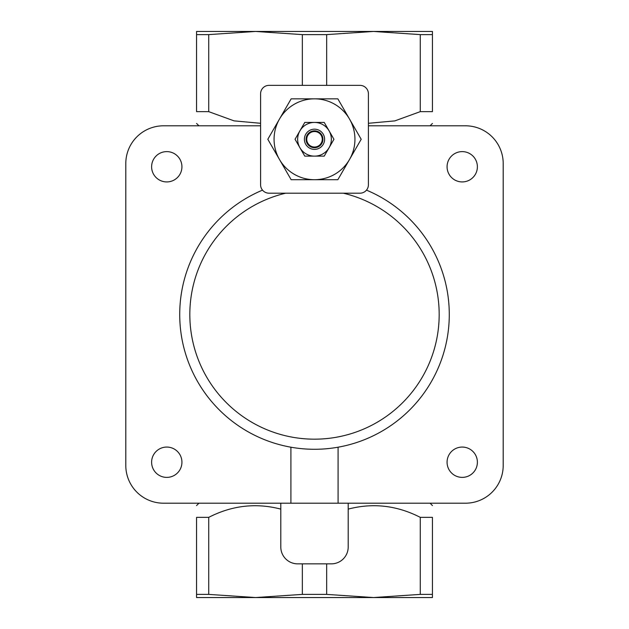 <?xml version="1.0" encoding="UTF-8"?>
<svg xmlns="http://www.w3.org/2000/svg" width="629" height="629" viewBox="0 0 629 629"><rect width="100%" height="100%" fill="white"/><g stroke="black" fill="none" stroke-linecap="round" stroke-linejoin="round"><path stroke-width="0.94" d="M302.337 85.363L302.337 34.611L255.531 31.45L196.562 31.45L196.562 111.647C196.562 127.137 196.562 127.137 196.562 111.647C196.562 127.137 196.562 127.137 196.562 111.647L208.726 111.647L234.043 120.862L260.587 123.292M348.199 509.113C372.879 502.657 396.907 505.401 420.274 517.352L432.438 517.352C432.438 501.863 432.438 501.863 432.438 517.352C432.438 501.863 432.438 501.863 432.438 517.352L432.438 597.55L373.469 597.55L326.663 594.389L326.663 563.851M368.413 123.292L394.855 120.886L420.274 111.647L432.438 111.647C432.438 127.137 432.438 127.137 432.438 111.647C432.438 127.137 432.438 127.137 432.438 111.647L432.438 31.45L373.469 31.45L326.663 34.611L302.337 34.611M326.663 594.389L302.337 594.389L255.531 597.55L208.726 594.389L196.562 594.389L196.562 517.352C196.562 501.863 196.562 501.863 196.562 517.352C196.562 501.863 196.562 501.863 196.562 517.352L208.726 517.352C232.038 505.417 256.066 502.673 280.801 509.113M420.274 111.647L420.274 34.611L373.469 31.45L255.531 31.45L208.726 34.611L196.562 34.611M420.274 34.611L432.438 34.611M326.663 85.363L326.663 34.611M208.726 111.647L208.726 34.611M196.562 594.389L196.562 597.55L373.469 597.55L420.274 594.389L432.438 594.389M420.274 594.389L420.274 517.352M302.337 594.389L302.337 563.851M208.726 594.389L208.726 517.352M163.54 125.8L260.587 125.8L163.54 125.8A37.74 37.74 0 0 0 125.8 163.54L125.8 465.46A37.74 37.74 0 0 0 163.54 503.2L280.801 503.2L280.801 547.002A16.849 16.849 0 0 0 297.651 563.851L331.349 563.851A16.849 16.849 0 0 0 348.199 547.002L348.199 503.2L465.46 503.2A37.74 37.74 0 0 0 503.2 465.46L503.2 163.54A37.74 37.74 0 0 0 465.46 125.8L368.413 125.8M314.5 98.839L291.156 98.839L267.812 139.276L291.156 179.713L337.844 179.713L361.188 139.276L337.844 98.839L314.5 98.839M354.937 139.276A40.437 40.437 0 0 0 294.286 104.257A40.437 40.437 0 0 0 294.286 174.296A40.437 40.437 0 0 0 354.937 139.276M297.651 563.851L331.349 563.851M465.46 503.2L280.801 503.2L280.801 547.002M503.2 465.46L503.2 163.54M462.229 151.613A15.167 15.167 0 0 0 449.098 174.351A15.167 15.167 0 0 0 475.359 174.351A15.167 15.167 0 0 0 462.229 151.613M462.229 447.062A15.167 15.167 0 0 0 449.098 469.808A15.167 15.167 0 0 0 475.359 469.808A15.167 15.167 0 0 0 462.229 447.062M338.087 503.2L338.087 447.203M163.54 503.2L280.801 503.2M125.8 163.54L125.8 465.46M166.771 447.062A15.167 15.167 0 0 0 153.641 469.808A15.167 15.167 0 0 0 179.902 469.808A15.167 15.167 0 0 0 166.771 447.062M166.771 151.613A15.167 15.167 0 0 0 153.641 174.351A15.167 15.167 0 0 0 179.902 174.351A15.167 15.167 0 0 0 166.771 151.613M290.913 447.203L290.913 503.2M262.521 190.139A134.787 134.787 0 0 0 207.656 396.663A134.787 134.787 0 0 0 421.344 396.663A134.787 134.787 0 0 0 366.479 190.139L366.172 190.485M260.587 93.792L260.587 184.769A8.421 8.421 0 0 0 269.008 193.189L359.992 193.189A8.421 8.421 0 0 0 368.413 184.769L368.413 93.792A8.421 8.421 0 0 0 359.992 85.363L269.008 85.363A8.421 8.421 0 0 0 260.587 93.792M324.226 156.126L304.774 156.126L299.907 147.705L295.048 139.276L304.774 122.427L324.226 122.427L329.093 130.856L333.952 139.276L324.226 156.126M322.252 139.276A7.752 7.752 0 0 0 310.624 132.57A7.752 7.752 0 0 0 310.624 145.991A7.752 7.752 0 0 0 322.252 139.276M322.921 139.276A8.421 8.421 0 0 0 310.286 131.98A8.421 8.421 0 0 0 310.286 146.573A8.421 8.421 0 0 0 322.921 139.276M324.611 139.276A10.111 10.111 0 0 0 309.444 130.525A10.111 10.111 0 0 0 309.444 148.035A10.111 10.111 0 0 0 324.611 139.276M299.907 147.705A16.849 16.849 0 0 0 329.093 147.705A16.849 16.849 0 0 0 314.5 122.427A16.849 16.849 0 0 0 299.907 147.705M285.708 193.189A124.676 124.676 0 0 0 211.69 385.027A124.676 124.676 0 0 0 417.31 385.027A124.676 124.676 0 0 0 343.292 193.189M198.921 125.8L196.562 123.441M430.079 503.2L432.438 505.559M430.079 125.8L432.438 123.441M198.921 503.2L196.562 505.559"/></g></svg>
